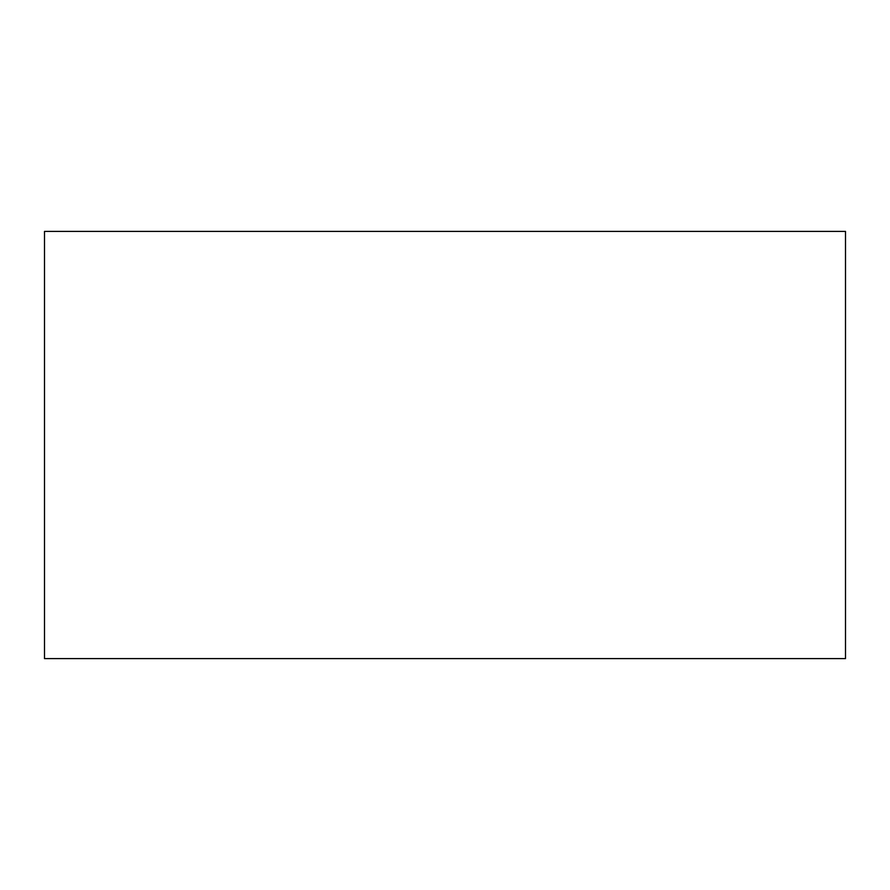 <?xml version="1.0" encoding="UTF-8"?>
<svg xmlns="http://www.w3.org/2000/svg" width="890" height="890" viewBox="0 0 890 890"><rect width="100%" height="100%" fill="white"/><g stroke="black" fill="none" stroke-linecap="round" stroke-linejoin="round"><path stroke-width="1.33" d="M445 658.6L44.5 658.6L44.5 231.4L845.5 231.4L845.5 658.6L445 658.6"/></g></svg>
